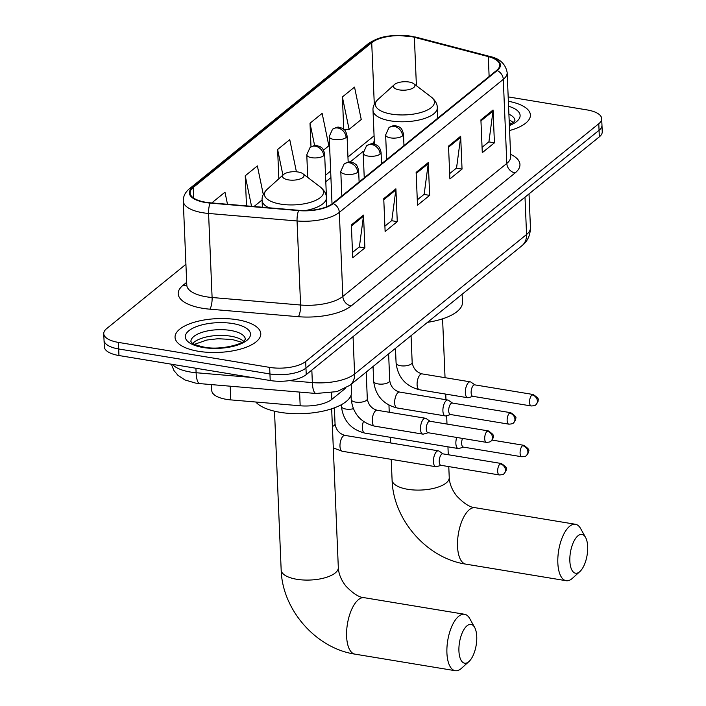 <?xml version="1.0" encoding="UTF-8"?>
<svg xmlns="http://www.w3.org/2000/svg" width="706" height="706" viewBox="0 0 706 706"><rect width="100%" height="100%" fill="white"/><g stroke="black" fill="none" stroke-linecap="round" stroke-linejoin="round"><path stroke-width="1.06" d="M345.719 388.106L331.864 399.34A26.81 10.564 177.6 0 1 300.174 405.782L230.774 399.887A26.81 10.564 177.6 0 1 226.441 399.358A26.81 10.564 177.6 0 1 211.791 390.63L211.544 384.602M185.925 264.309L106.668 328.608A26.81 10.564 -2.4 0 0 103.756 333.673L104.311 346.805A26.81 10.564 -2.4 0 0 118.952 355.533L270.213 380.525A26.81 10.564 -2.4 0 0 306.236 374.621L599.332 136.849A26.81 10.564 -2.4 0 0 602.244 131.784L601.971 125.218A26.81 10.564 -2.4 0 1 599.059 130.283A26.81 10.564 -2.4 0 0 601.971 125.218L601.688 118.652A26.81 10.564 -2.4 0 0 587.048 109.915L508.179 96.89M103.756 333.673A26.81 10.564 -2.4 0 0 118.405 342.401L269.666 367.394L269.939 373.959A26.81 10.564 -2.4 0 0 305.963 368.055L599.059 130.283L305.963 368.055A26.81 10.564 -2.4 0 1 269.939 373.959L118.679 348.967L269.939 373.959L270.213 380.525M104.029 340.239A26.81 10.564 -2.4 0 0 118.679 348.967A26.81 10.564 -2.4 0 1 104.029 340.239M198.483 351.288A42.898 16.9 -2.4 0 0 260.779 333.726A42.898 16.9 -2.4 0 0 237.348 319.756A42.898 16.9 -2.4 0 0 175.053 337.318A42.898 16.9 -2.4 0 0 198.483 351.288A42.898 16.9 -2.4 0 0 260.779 333.726A42.898 16.9 -2.4 0 0 237.348 319.756A42.898 16.9 -2.4 0 0 175.053 337.318A42.898 16.9 -2.4 0 0 198.483 351.288M509.591 130.522A42.898 16.9 -2.4 0 0 530.4 114.999A42.898 16.9 -2.4 0 0 508.364 101.276A42.898 16.9 -2.4 0 1 530.4 114.999A42.898 16.9 -2.4 0 1 509.591 130.522M205.711 202.243A28.602 11.27 177.6 0 1 190.09 192.932A28.602 11.27 177.6 0 1 193.188 187.522L371.718 42.695A28.602 11.27 177.6 0 1 414.369 37.286L488.296 56.604A28.602 11.27 177.6 0 1 499.689 65.031A28.602 11.27 177.6 0 1 496.592 70.432L332.623 203.452A28.602 11.27 177.6 0 1 298.815 210.317L210.326 202.807A28.602 11.27 177.6 0 1 205.711 202.243M205.384 202.507A29.317 11.552 -2.4 0 0 210.123 203.09L298.603 210.6A29.317 11.552 -2.4 0 0 333.258 203.557L497.227 70.538A29.317 11.552 -2.4 0 0 488.72 56.365L414.801 37.039A29.317 11.552 -2.4 0 0 371.082 42.589L192.553 187.417A29.317 11.552 -2.4 0 0 205.384 202.507M269.666 367.394A26.81 10.564 -2.4 0 0 305.689 361.49L598.785 123.718A26.81 10.564 -2.4 0 0 601.688 118.652M493.053 109.986L494.429 142.824L482.286 152.672L480.91 119.844L493.053 109.986A7.148 5.807 -129.1 0 1 493 111.116L480.954 120.894M395.898 188.811L397.266 221.64L385.123 231.489L383.746 198.66L395.898 188.811A7.148 5.807 -129.1 0 1 395.845 189.932L383.79 199.71M363.511 215.083L364.887 247.912L352.735 257.761L351.359 224.932L363.511 215.083A7.148 5.807 -129.1 0 1 363.458 216.204L351.403 225.982M460.665 136.258L462.042 169.096L449.899 178.945L448.522 146.116L460.665 136.258A7.148 5.807 -129.1 0 1 460.621 137.388L448.566 147.166M428.277 162.539L429.654 195.368L417.511 205.217L416.134 172.388L428.277 162.539A7.148 5.807 -129.1 0 1 428.233 163.66L416.178 173.438M342.384 96.951L349.099 129.366L361.243 119.517L354.536 87.103L342.384 96.951L343.743 129.26M263.285 194.459L257.372 165.919L245.229 175.776L246.491 205.878M227.491 204.272L224.985 192.191L212.841 202.048L212.885 203.028M323.542 150.104L328.855 145.789L322.148 113.375L310.005 123.223L310.993 146.822M296.414 171.787L289.76 139.647L277.617 149.504L278.844 178.759M429.654 195.368L423.988 194.432M417.29 199.869L424.165 194.291L428.233 163.66M462.042 169.096L456.376 168.16M449.678 173.597L456.544 168.019L460.621 137.388M364.887 247.912L359.222 246.976M352.515 252.413L359.389 246.835L363.458 216.204M397.266 221.64L391.609 220.704M384.902 226.141L391.777 220.563L395.845 189.932M494.429 142.824L488.764 141.888M482.057 147.325L488.931 141.747L493 111.116M277.617 149.504L282.912 175.079M245.229 175.776L251.548 206.311M262.085 199.957L254.001 206.523M212.841 202.048L213.044 203.046M310.005 123.223L314.62 145.542M349.099 129.366L343.972 129.454M468.59 661.857A19.662 8.454 99.4 0 0 468.996 661.513A19.662 8.454 99.4 0 0 476.179 645.178A19.662 8.454 99.4 0 0 474.626 627.396A19.662 8.454 99.4 0 0 467.081 625.737A19.662 8.454 99.4 0 0 458.926 651.02A19.662 8.454 99.4 0 0 468.59 661.857M468.996 661.513L461.556 668.247A28.602 12.302 -80.6 0 1 460.974 668.75A28.602 12.302 -80.6 0 1 455.211 670.7A28.602 12.302 -80.6 0 1 447.004 646.846A28.602 12.302 -80.6 0 1 458.776 616.214A28.602 12.302 -80.6 0 1 464.539 614.264A28.602 12.302 -80.6 0 1 469.755 618.624L474.626 627.396M298.135 171.999A10.722 4.227 -2.4 0 0 283.512 174.541A10.722 4.227 -2.4 0 0 288.419 179.88A10.722 4.227 -2.4 0 0 300.809 178.68A10.722 4.227 -2.4 0 0 302.883 173.729A10.722 4.227 -2.4 0 0 298.135 171.999M255.793 402.014A49.155 19.362 -2.4 0 0 280.158 412.33A49.155 19.362 -2.4 0 0 351.535 392.209L351.2 384.24M579.52 571.869A19.662 8.454 99.4 0 0 579.917 571.525A19.662 8.454 99.4 0 0 587.101 555.19A19.662 8.454 99.4 0 0 585.556 537.416A19.662 8.454 99.4 0 0 578.002 535.757A19.662 8.454 99.4 0 0 569.857 561.041A19.662 8.454 99.4 0 0 579.52 571.869M579.917 571.525L572.478 578.258A28.602 12.302 -80.6 0 1 571.895 578.761A28.602 12.302 -80.6 0 1 566.133 580.711A28.602 12.302 -80.6 0 1 557.925 556.857A28.602 12.302 -80.6 0 1 569.698 526.235A28.602 12.302 -80.6 0 1 575.461 524.276A28.602 12.302 -80.6 0 1 580.676 528.644L585.556 537.416M409.056 82.02A10.722 4.227 -2.4 0 0 394.442 84.552A10.722 4.227 -2.4 0 0 399.34 89.9A10.722 4.227 -2.4 0 0 411.73 88.7A10.722 4.227 -2.4 0 0 413.804 83.74A10.722 4.227 -2.4 0 0 409.056 82.02M427.509 322.342A49.155 19.362 -2.4 0 0 462.465 302.23L462.13 294.252M443.059 453.879L439.053 451.108A8.048 3.459 99.4 0 0 438.4 450.843A8.048 3.459 99.4 0 0 436.785 451.39A8.048 3.459 99.4 0 0 433.449 461.733A8.048 3.459 99.4 0 0 435.779 466.71A8.048 3.459 99.4 0 0 436.484 466.666L441.171 465.342M500.077 463.886A5.807 2.497 99.4 0 1 501.251 463.489L442.812 453.834A5.807 2.497 99.4 0 0 441.647 454.232A5.807 2.497 99.4 0 0 439.238 461.698A5.807 2.497 99.4 0 0 440.923 465.298L499.354 474.953C502.222 474.794 503.757 474.388 503.96 473.735A5.807 4.721 50.9 0 0 505.478 470.072A5.807 4.721 -129.1 0 0 500.077 463.886A5.807 2.497 99.4 0 0 497.686 470.108A5.807 2.497 99.4 0 0 499.354 474.953M456.72 437.455A8.048 3.459 99.4 0 0 455.873 443.536A8.048 3.459 99.4 0 0 458.203 448.522A8.048 3.459 99.4 0 0 458.909 448.469L463.595 447.145M462.527 438.408A5.807 2.497 99.4 0 0 461.662 443.509A5.807 2.497 99.4 0 0 463.348 447.101L521.778 456.756C524.655 456.597 526.191 456.191 526.385 455.538A5.807 4.721 50.9 0 0 527.903 451.884A5.807 4.721 -129.1 0 0 522.502 445.689A5.807 2.497 99.4 0 0 520.11 451.911A5.807 2.497 99.4 0 0 521.778 456.756M430.104 421.279L426.089 418.508A8.048 3.459 99.4 0 0 425.444 418.243A8.048 3.459 99.4 0 0 420.485 429.133A8.048 3.459 99.4 0 0 422.815 434.111A8.048 3.459 99.4 0 0 423.521 434.066L428.207 432.743M487.114 431.287A5.807 2.497 99.4 0 1 488.287 430.889L429.857 421.235A5.807 2.497 99.4 0 0 428.683 421.632A5.807 2.497 99.4 0 0 426.274 429.098A5.807 2.497 99.4 0 0 427.96 432.699L486.39 442.353C489.267 442.194 490.802 441.788 490.997 441.135A5.807 4.721 50.9 0 0 492.514 437.473A5.807 4.721 -129.1 0 0 487.114 431.287A5.807 2.497 99.4 0 0 484.722 437.508A5.807 2.497 99.4 0 0 486.39 442.353M452.528 403.082L448.522 400.32A8.048 3.459 99.4 0 0 447.869 400.046A8.048 3.459 99.4 0 0 442.909 410.936A8.048 3.459 99.4 0 0 445.248 415.922A8.048 3.459 99.4 0 0 445.945 415.878L450.631 414.546M509.547 413.089A5.807 2.497 99.4 0 1 510.712 412.692L452.281 403.038A5.807 2.497 99.4 0 0 451.108 403.435A5.807 2.497 99.4 0 0 448.698 410.91A5.807 2.497 99.4 0 0 450.384 414.501L508.823 424.156C511.691 424.006 513.227 423.591 513.43 422.938A5.807 4.721 50.9 0 0 514.939 419.285A5.807 4.721 -129.1 0 0 509.547 413.089A5.807 2.497 99.4 0 0 507.155 419.311A5.807 2.497 99.4 0 0 508.823 424.156M474.953 384.885L470.946 382.123A8.048 3.459 99.4 0 0 470.293 381.849A8.048 3.459 99.4 0 0 465.342 392.748A8.048 3.459 99.4 0 0 467.672 397.725A8.048 3.459 99.4 0 0 468.378 397.681L473.064 396.348M531.971 394.901A5.807 2.497 99.4 0 1 533.145 394.504L474.706 384.849A5.807 2.497 99.4 0 0 473.541 385.247A5.807 2.497 99.4 0 0 471.131 392.712A5.807 2.497 99.4 0 0 472.817 396.313L531.247 405.968C534.115 405.809 535.651 405.403 535.854 404.741A5.807 4.721 50.9 0 0 537.372 401.087A5.807 4.721 -129.1 0 0 531.971 394.901A5.807 2.497 99.4 0 0 529.579 401.123A5.807 2.497 99.4 0 0 531.247 405.968M230.2 386.191L230.774 399.887M299.6 392.077L300.174 405.782M331.591 392.818L331.864 399.34M172.511 364.384A35.75 14.085 -2.4 0 0 190.338 372.009A35.75 14.085 -2.4 0 0 196.109 372.724L195.924 368.25M306.236 374.621L305.689 361.49M118.952 355.533L118.405 342.401M599.332 136.849L598.785 123.718M289.319 380.631L312.352 382.59L311.831 370.085M349.955 385.255A17.879 14.517 -129.1 0 0 354.615 374.003L526.561 234.507A35.75 14.085 -2.4 0 0 530.444 227.756C530.25 235.557 527.4 241.558 521.902 245.759L349.955 385.255L337 391.609L316.05 393.48A17.879 5.048 -85.1 0 1 312.352 382.59A35.75 14.085 -2.4 0 0 354.615 374.003L353.053 336.647M316.05 393.48L199.807 383.614A17.879 5.048 -85.1 0 1 196.109 372.724L251.389 377.419M521.902 245.759A17.879 14.517 -129.1 0 0 526.561 234.507L524.999 197.15M193.188 187.522L193.629 198.059M497.227 70.538A8.94 7.263 50.9 0 1 503.29 79.363L339.321 212.382A35.75 14.085 177.6 0 1 297.058 220.969L208.579 213.459A35.75 14.085 177.6 0 1 202.798 212.744A35.75 14.085 177.6 0 1 183.269 201.104L186.799 285.153A35.75 14.085 -2.4 0 0 206.32 296.794A35.75 14.085 -2.4 0 0 212.1 297.508L300.579 305.018A35.75 14.085 -2.4 0 0 342.842 296.432L506.811 163.413A35.75 14.085 -2.4 0 0 510.685 156.653L510.685 157.067M210.123 203.09A8.94 2.524 -85.1 0 0 208.579 213.459L212.1 297.508A8.94 2.524 94.9 0 1 209.841 309.184A44.69 17.606 177.6 0 1 183.057 285.286L186.675 282.347M510.588 154.314A44.69 17.606 177.6 0 1 515.115 172.935L351.147 305.954A8.94 7.263 -129.1 0 1 342.842 296.432L339.321 212.382A8.94 7.263 -129.1 0 0 333.258 203.557M488.72 56.365A8.94 5.048 -75.4 0 1 489.814 56.436C499.786 58.554 505.567 63.937 507.164 72.603A35.75 14.085 177.6 0 1 503.29 79.363L506.811 163.413A8.94 7.263 -129.1 0 0 515.115 172.935M351.147 305.954A44.69 17.606 177.6 0 1 298.32 316.694A8.94 2.524 94.9 0 0 300.579 305.018L297.058 220.969A8.94 2.524 -85.1 0 1 298.603 210.6M414.801 37.039A8.94 5.048 -75.4 0 1 415.887 37.118L396.648 35.3C387.391 36.085 379.043 36.43 368.011 43.896L189.482 188.723A8.94 7.263 50.9 0 1 192.553 187.417M371.082 42.589A8.94 7.263 -129.1 0 0 368.011 43.896M298.32 316.694L209.841 309.184M183.057 285.286A8.94 7.263 -129.1 0 0 186.79 284.933M488.296 56.604L489.126 76.486M414.369 37.286L416.408 85.726M371.718 42.695L374.295 104.276M374.083 135.826L347.952 157.023M330.646 171.064L325.528 175.22M372.344 143.856A16.088 13.07 -129.1 0 0 374.304 141.05M243.579 341.245A27.243 10.731 -2.4 0 0 230.703 336.18A27.243 10.731 -2.4 0 0 192.826 343.372M245.344 339.277A27.243 10.731 -2.4 0 0 230.465 330.434A27.243 10.731 -2.4 0 0 190.902 341.554L190.902 341.545C191.661 341.122 188.317 343.566 204.228 347.14C221.393 350.732 244.32 343.222 244.126 340.786L245.344 339.304M232.689 323.542A32.608 12.84 -2.4 0 0 188.873 330.726A32.608 12.84 -2.4 0 0 203.151 347.502A32.608 12.84 -2.4 0 0 246.959 340.318A32.608 12.84 -2.4 0 0 232.689 323.542M331.661 408.809L338.315 567.571A28.602 11.27 177.6 0 1 335.209 572.981A28.602 11.27 177.6 0 1 296.785 579.282A28.602 11.27 177.6 0 1 281.165 569.963C282.206 609.657 315.891 648.311 354.906 654.127L455.211 670.7M338.315 567.571L338.642 570.642C339.48 575.796 341.872 580.923 345.825 586.015C353.106 593.605 359.239 597.497 364.225 597.691A28.602 12.302 99.4 0 0 358.463 599.641A28.602 12.302 99.4 0 0 346.699 630.273A28.602 12.302 99.4 0 0 354.906 654.127M283.512 174.541L267.106 189.367A29.555 11.64 -2.4 0 0 280.609 204.096A29.555 11.64 -2.4 0 0 314.77 200.786A29.555 11.64 -2.4 0 0 320.471 187.134C324.469 190.549 326.437 194.062 326.393 197.689A32.176 12.673 -2.4 0 1 305.31 210.556M262.376 207.229L262.094 200.389A32.176 12.673 -2.4 0 0 269.004 207.793M448.778 466.595L449.237 477.583A28.602 11.27 177.6 0 1 446.139 482.992A28.602 11.27 177.6 0 1 407.706 489.293A28.602 11.27 177.6 0 1 392.086 479.983C393.127 519.669 426.821 558.322 465.828 564.138L566.133 580.711M449.237 477.583L449.563 480.662C450.402 485.807 452.793 490.935 456.747 496.027C464.027 503.616 470.161 507.508 475.156 507.702A28.602 12.302 99.4 0 0 469.393 509.661A28.602 12.302 99.4 0 0 457.62 540.284A28.602 12.302 99.4 0 0 465.828 564.138M378.028 99.387A29.555 11.64 -2.4 0 0 391.53 114.116A29.555 11.64 -2.4 0 0 425.692 110.798A29.555 11.64 -2.4 0 0 431.392 97.146C435.39 100.561 437.358 104.082 437.314 107.709A32.176 12.673 -2.4 0 1 390.594 120.876A32.176 12.673 -2.4 0 1 373.015 110.401C372.662 106.791 374.33 103.12 378.028 99.387L394.442 84.552M509.353 124.768L513.747 122.067L514.956 120.541A27.243 10.731 -2.4 0 0 508.911 114.222M513.191 122.526A27.243 10.731 -2.4 0 0 509.15 119.967M509.379 125.562A32.608 12.84 -2.4 0 0 508.576 106.244M307.728 177.418L306.775 154.791A8.94 3.521 -2.4 0 0 311.655 157.694A8.94 3.521 -2.4 0 0 323.666 155.726A8.94 7.263 -129.1 0 0 315.361 146.204A8.94 7.263 50.9 0 0 310.075 147.475C317.594 143.609 315.82 146.036 319.253 146.213L320.692 146.998C321.071 147.739 322.942 146.91 324.636 154.04A8.94 3.521 -2.4 0 1 323.666 155.726M332.402 426.45A8.048 3.168 -2.4 0 0 333.938 425.656A8.048 3.168 -2.4 0 0 335.059 423.953C336.065 429.972 339.365 433.784 344.943 435.399A8.048 3.459 99.4 0 0 343.319 435.946A8.048 3.459 99.4 0 0 343.09 436.149A8.048 3.459 99.4 0 0 339.992 444.806A8.048 3.459 99.4 0 0 342.313 451.266L333.303 447.948M332.023 203.91L329.208 136.593A8.94 3.521 -2.4 0 0 334.088 139.506A8.94 3.521 -2.4 0 0 346.099 137.538A8.94 7.263 -129.1 0 0 337.795 128.015A8.94 7.263 50.9 0 0 332.508 129.277C340.018 125.412 338.253 127.839 341.678 128.015L343.116 128.801C343.504 129.542 345.366 128.713 347.061 135.843A8.94 3.521 -2.4 0 1 346.099 137.538M363.449 421.456A8.048 3.459 99.4 0 0 364.746 433.078C350.979 429.53 343.204 420.652 341.413 406.427A8.048 3.168 -2.4 0 0 345.799 409.048A8.048 3.168 -2.4 0 0 353.327 408.73M492.02 440.067L523.675 445.292A5.807 2.497 99.4 0 0 522.502 445.689M341.819 195.994L340.786 171.355A8.94 3.521 -2.4 0 0 345.666 174.267A8.94 3.521 -2.4 0 0 357.677 172.299A8.94 7.263 -129.1 0 0 349.364 162.777A8.94 7.263 50.9 0 0 344.078 164.039C351.597 160.174 349.823 162.601 353.256 162.777L354.694 163.563C355.074 164.304 356.945 163.474 358.639 170.605A8.94 3.521 -2.4 0 1 357.677 172.299M355.63 402.12A8.048 3.168 -2.4 0 0 366.193 400.531A8.048 3.168 -2.4 0 0 367.314 398.819C368.329 404.847 371.621 408.659 377.198 410.274A8.048 3.459 99.4 0 0 375.345 411.016A8.048 3.459 99.4 0 0 372.238 421.164A8.048 3.459 99.4 0 0 374.577 426.142C360.81 422.594 353.035 413.716 351.235 399.499A8.048 3.168 -2.4 0 0 355.63 402.12M364.243 177.797L363.211 153.167A8.94 3.521 -2.4 0 0 368.091 156.07A8.94 3.521 -2.4 0 0 380.102 154.102A8.94 7.263 -129.1 0 0 371.797 144.58A8.94 7.263 50.9 0 0 366.511 145.851C374.021 141.985 372.256 144.403 375.68 144.58L377.128 145.365C377.507 146.107 379.369 145.286 381.072 152.417A8.94 3.521 -2.4 0 1 380.102 154.102M378.063 383.923A8.048 3.168 -2.4 0 0 388.627 382.334A8.048 3.168 -2.4 0 0 389.738 380.631C390.753 386.65 394.045 390.462 399.622 392.077A8.048 3.459 99.4 0 0 397.778 392.827A8.048 3.459 99.4 0 0 394.672 402.967A8.048 3.459 99.4 0 0 397.001 407.953C383.243 404.406 375.46 395.519 373.668 381.302A8.048 3.168 -2.4 0 0 378.063 383.923M386.667 159.6L385.635 134.97A8.94 3.521 -2.4 0 0 390.515 137.882A8.94 3.521 -2.4 0 0 402.526 135.914A8.94 7.263 -129.1 0 0 394.222 126.383A8.94 7.263 50.9 0 0 388.935 127.654C396.454 123.788 394.68 126.215 398.113 126.392L399.552 127.177C399.931 127.918 401.802 127.089 403.497 134.219A8.94 3.521 -2.4 0 1 402.526 135.914M400.487 365.726A8.048 3.168 -2.4 0 0 411.051 364.137A8.048 3.168 -2.4 0 0 412.172 362.434C413.178 368.453 416.478 372.274 422.056 373.88A8.048 3.459 99.4 0 0 420.202 374.63A8.048 3.459 99.4 0 0 417.096 384.77A8.048 3.459 99.4 0 0 419.426 389.756C405.668 386.208 397.893 377.331 396.092 363.105A8.048 3.168 -2.4 0 0 400.487 365.726M199.807 383.614L195.518 383.076L184.998 379.96L178.036 375.415L173.976 370.571L171.329 364.19M530.444 227.756L529.023 193.894M489.814 56.436L415.887 37.118M189.482 188.723C185.254 192.173 183.189 196.303 183.269 201.104M507.164 72.603L510.685 156.653M363.334 151.269L350.044 162.053M330.92 177.568L325.801 181.724M374.383 142.93L372.653 143.865M194.512 344.316L206.876 340.027L218.004 338.721L232.256 339.507L241.973 342.322M364.225 597.691L464.539 614.264M274.51 411.201L281.165 569.963M262.094 200.389C261.741 196.78 263.409 193.109 267.106 189.367M326.772 206.743L326.393 197.689M302.883 173.729L320.471 187.134M475.156 507.702L575.461 524.276M388.953 405.173L389.244 412.26M390.294 437.296L390.533 442.927M391.221 459.35L392.086 479.983M374.427 144.148L373.015 110.401M437.746 118.167L437.314 107.709M413.804 83.74L431.392 97.146M442.583 318.821L445.045 377.684M445.733 394.098L445.971 399.737M446.642 415.675L446.995 424.068M447.948 446.827L448.275 454.735M511.585 123.603L509.255 122.632M306.775 154.791L310.075 147.475M344.943 435.399L438.4 450.843M334.379 407.856L335.059 423.953M326.843 206.717L324.636 154.04M342.313 451.266L435.779 466.71M501.251 463.489C505.734 466.437 507.358 468.396 506.105 469.358C506.546 469.967 505.831 471.432 503.96 473.735M329.208 136.593L332.508 129.277M341.333 404.723L341.413 406.427M348.173 162.177L347.061 135.843M364.746 433.078L458.203 448.522M523.675 445.292C528.159 448.248 529.782 450.199 528.538 451.16C528.97 451.778 528.256 453.234 526.385 455.538M340.786 171.355L344.078 164.039M351.058 395.263L351.235 399.499M377.198 410.274L425.444 418.243M366.193 372.08L367.314 398.819M374.577 426.142L422.815 434.111M488.287 430.889C492.77 433.846 494.394 435.796 493.15 436.758C493.582 437.367 492.867 438.832 490.997 441.135M359.116 181.954L358.639 170.605M363.211 153.167L366.511 145.851M373.05 366.52L373.668 381.302M399.622 392.077L447.869 400.046M388.618 353.891L389.738 380.631M397.001 407.953L445.248 415.922M510.712 412.692C515.203 415.649 516.818 417.608 515.574 418.561C516.015 419.179 515.301 420.635 513.43 422.938M381.549 163.757L381.072 152.417M385.635 134.97L388.935 127.654M395.475 348.323L396.092 363.105M422.056 373.88L470.293 381.849M411.051 335.694L412.172 362.434M419.426 389.756L467.672 397.725M533.145 394.504C537.628 397.452 539.252 399.411 537.998 400.373C538.44 400.982 537.725 402.438 535.854 404.741M403.973 145.568L403.497 134.219"/></g></svg>
